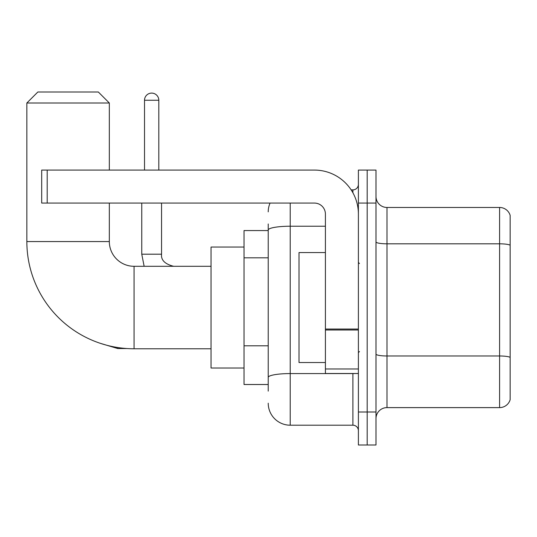 <?xml version="1.0" encoding="UTF-8"?>
<svg xmlns="http://www.w3.org/2000/svg" width="537" height="537" viewBox="0 0 537 537"><rect width="100%" height="100%" fill="white"/><g stroke="black" fill="none" stroke-linecap="round" stroke-linejoin="round"><path stroke-width="0.81" d="M268.225 230.561L244.033 230.561L244.033 384.512L268.225 384.512M268.225 391.111L268.225 223.963M358.394 412.007L358.394 444.998L367.194 444.998L367.194 412.007L367.194 444.998L375.994 444.998L375.994 412.007L367.194 412.007L367.194 203.073L367.194 412.007L358.394 412.007L358.394 203.073L367.194 203.073L367.194 170.081L367.194 203.073L375.994 203.073L375.994 412.007M375.994 203.073L375.994 170.081L358.394 170.081L358.394 203.073M290.215 203.073L290.215 425.203L352.896 425.203L352.896 373.517M351.144 189.876L352.896 189.876A5.498 5.498 0 0 0 358.394 184.379M268.225 251.222L268.225 230.044A21.99 3.819 180 0 1 290.215 226.225L325.409 226.225M358.394 430.701A5.498 5.498 0 0 0 352.896 425.203M268.225 211.867A21.99 21.99 0 0 1 270.064 203.073M290.215 425.203A21.99 21.99 0 0 1 268.225 403.206M375.994 418.605A10.995 10.995 0 0 1 386.989 407.61L499.591 407.61L499.591 207.47L386.989 207.47A10.995 10.995 0 0 1 375.994 196.475A10.995 10.995 0 0 0 386.989 207.47L386.989 407.61M510.15 215.384A10.995 10.995 0 0 0 499.591 207.47A10.995 10.995 0 0 1 510.15 215.384L510.15 399.689A10.995 10.995 0 0 1 499.591 407.61M211.041 348.775L134.069 348.775A107.219 107.219 0 0 1 26.85 241.556L26.85 103.003L37.845 92.002L98.325 92.002L109.326 103.003L26.85 103.003M134.069 348.775L134.069 266.298A24.742 24.742 0 0 1 109.326 241.556L109.326 203.073M109.326 170.081L109.326 103.003M244.033 247.054L211.041 247.054L211.041 368.02L244.033 368.02M144.513 170.081L144.513 100.251A7.149 7.149 0 0 1 151.662 93.102A7.149 7.149 0 0 1 158.811 100.251L158.811 170.081M358.394 373.517L325.409 373.517L325.409 329.047L358.394 329.047M358.394 214.068A43.987 43.987 0 0 0 314.413 170.081L47.196 170.081L47.196 203.073L314.413 203.073A10.995 10.995 0 0 1 325.409 214.068L325.409 329.047M47.196 203.073L41.698 203.073L41.698 170.081L47.196 170.081M325.409 252.558L299.015 252.558L299.015 362.522L325.409 362.522M268.225 257.82L244.033 257.82M268.225 345.794L244.033 345.794M354.809 373.517A5.498 0.953 0 0 1 352.896 373.577L290.215 373.577A21.99 3.819 180 0 0 268.225 377.397M352.896 192.77L352.896 189.876M510.15 245.194A10.995 1.906 180 0 0 499.591 243.818L386.989 243.818A10.995 1.906 0 0 1 375.994 241.905M510.15 357.36A10.995 1.906 180 0 0 499.591 355.984L386.989 355.984A10.995 1.906 -0 0 1 375.994 354.071M26.85 241.556L109.326 241.556M100.265 343.311L117.791 348.553L100.265 343.311L117.791 348.553L100.265 343.311L117.791 348.553L100.265 343.311L117.791 348.553L117.791 347.533M141.761 203.073L141.761 254.202L144.144 266.298L141.761 254.202L144.144 266.298L141.761 254.202L144.144 266.298L141.761 254.202L144.144 266.298L141.761 254.202L161.536 254.202M144.513 100.251L158.811 100.251M358.394 330.007L325.409 330.007M325.409 368.973L358.394 368.973M211.041 266.298L134.069 266.298M127.202 348.553L117.791 348.553M161.556 254.202C160.892 260.069 164.926 264.103 173.652 266.298C164.926 264.103 160.892 260.069 161.556 254.202C160.892 260.069 164.926 264.103 173.652 266.298C164.926 264.103 160.892 260.069 161.556 254.202C160.892 260.069 164.926 264.103 173.652 266.298C164.926 264.103 160.892 260.069 161.556 254.202C160.892 260.069 164.926 264.103 173.652 266.298C164.926 264.103 160.892 260.069 161.556 254.202L161.556 203.073M359.495 263.553L358.394 262.452M359.495 351.527L358.394 352.621"/></g></svg>

